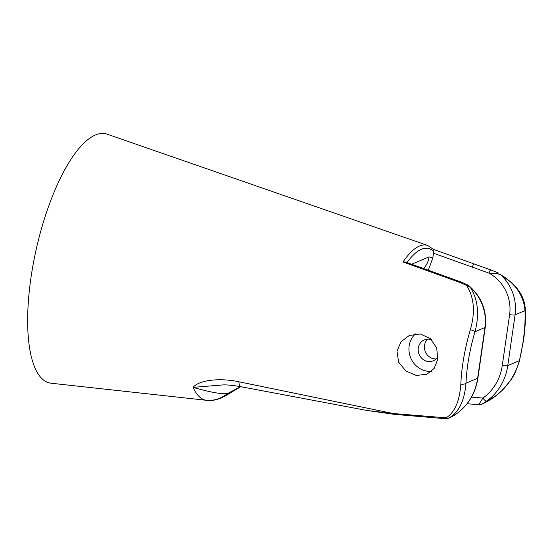 <?xml version="1.0" encoding="UTF-8"?>
<svg xmlns="http://www.w3.org/2000/svg" width="553" height="553" viewBox="0 0 553 553"><rect width="100%" height="100%" fill="white"/><g stroke="black" fill="none" stroke-linecap="round" stroke-linejoin="round"><path stroke-width="0.83" d="M471.502 397.13L482.921 398.063A52.507 48.18 -112.9 0 0 502.297 365.353L509.61 314.588A4.258 0.926 8.2 0 0 515.085 314.816L507.772 365.581A56.765 52.086 67.1 0 1 486.827 400.946C483.937 403.137 478.504 405.881 484.262 403.047C502.145 394.026 513.861 379.897 519.419 360.667L523.477 340.683C525.087 329.436 525.716 319.067 525.35 309.576L525.35 309.576C524.776 300.784 521.645 295.226 519.813 292.309L516.502 287.684L512.437 283.274L500.403 274.571A42.574 39.069 67.1 0 1 515.085 314.816L525.011 310.627C523.691 295.544 515.486 283.523 500.403 274.571L496.587 273.459L488.997 273.141A2.841 0.857 -70.2 0 1 491.002 270.03L474.343 264.03A2.841 0.864 109.8 0 0 472.345 267.14L433.524 253.212L433.898 251.67A86.869 28.853 102.7 0 0 421.4 249.292A86.869 28.853 102.7 0 0 407.001 262.585M403.054 261.97L405.473 262.039L445.248 276.306A2.841 0.864 -70.2 0 0 444.405 276.866L403.054 261.97A89.69 29.793 -77.3 0 1 419.457 246.044A89.69 29.793 -77.3 0 1 427.787 245.491L107.31 134.227A127.715 42.422 -77.3 0 0 30.906 278.104A127.715 42.422 -77.3 0 0 51.125 383.222L206.262 400.282C213.866 400.932 220.91 398.713 227.407 393.625L240.617 386.665M431.52 371.333A21.284 19.535 67.1 0 1 409.151 345.95A21.284 19.535 67.1 0 1 415.503 333.888M396.978 351.086L398.616 362.132L405.812 370.966L416.215 375.439L426.826 374.277L434.188 368.395L437.81 359.222L436.69 347.955L430.407 338.609L420.356 334.005L409.344 335.45L401.105 341.65L396.978 351.086M431.686 339.812A11.35 10.417 -112.9 0 0 424.324 339.908A11.35 10.417 -112.9 0 0 418.289 348.017A11.35 10.417 -112.9 0 0 422.381 358.904A11.35 10.417 -112.9 0 0 433.144 360.833A11.35 10.417 -112.9 0 0 438.038 356.277M427.676 339.162A11.35 10.417 -112.9 0 0 424.524 345.383A11.35 10.417 -112.9 0 0 436.027 358.945M240.79 386.699L224.933 396.135A22.708 11.924 -120 0 0 227.407 393.625C221.442 394.289 210.002 392.201 193.094 387.363C199.066 379.883 220.488 377.734 238.875 381.777L393.383 413.54L446.126 417.826C454.697 412.476 459.605 401.243 460.836 384.128A79.874 26.53 -77.3 0 1 462.737 364.192A79.874 26.53 -77.3 0 1 470.375 329.754C475.421 311.982 474.135 297.21 466.538 285.431L461.043 282.887L444.405 276.866M241.82 386.312A22.708 4.569 -79.2 0 1 240.707 386.678C232.53 385.317 226.675 384.729 223.156 384.916L193.094 387.363A110.144 36.588 -77.3 0 0 206.262 400.282A22.708 12.65 -84 0 0 206.539 400.317L200.836 399.701M411.632 264.244L429.093 256.882L432.868 257.788L433.524 253.212M432.868 257.788L428.312 270.223M460.836 384.128A4.258 1.929 2.4 0 0 465.992 383.208C464.485 400.821 458.859 412.379 449.091 417.888C446.022 419.582 454.29 415.642 456.688 413.658A4.258 1.659 54.5 0 0 456.813 413.589L456.813 413.589C468.509 404.941 475.552 393.086 477.93 378.017L485.251 327.252A4.258 0.926 8.2 0 1 484.953 327.528A42.574 39.069 -112.9 0 0 470.264 287.29C477.965 299.353 479.555 314.159 475.027 331.717L484.953 327.528L477.633 378.293A4.258 0.926 8.2 0 0 477.93 378.017M366.95 410.471L393.383 413.54A8.516 3.042 95 0 0 394.545 414.377L366.95 410.471L240.707 386.678A22.708 4.569 -79.2 0 1 238.875 381.777M467.105 403.731L479.347 404.748L479.99 402.646L482.921 398.063A4.258 1.659 -125.5 0 0 486.827 400.946M394.545 414.377L446.098 418.773L446.126 417.826A4.258 3.553 -120.5 0 0 449.091 417.888M461.043 282.887A2.841 0.857 -70.2 0 1 461.9 282.306L445.248 276.306M433.787 249.59L433.898 251.67M470.375 329.754A4.258 0.843 16.8 0 1 475.027 331.717A75.637 25.127 102.7 0 0 465.992 383.208L477.633 378.293A56.765 52.086 -112.9 0 1 456.688 413.658M469.172 285.977L467.983 285.113A2.841 1.341 -57.2 0 0 466.538 285.431L470.264 287.29L469.172 285.977C481.663 296.996 487.02 310.751 485.251 327.252M484.262 403.047A4.258 0.733 62.8 0 1 484.241 403.061L496.11 395.54L501.502 390.964L510.799 380.257L514.56 374.111L519.64 360.77M491.002 270.03L497.133 272.442L496.587 273.459M502.297 365.353A4.258 0.926 8.2 0 0 507.772 365.581L519.419 360.667A75.637 25.127 102.7 0 0 523.179 340.959A75.637 25.127 102.7 0 0 525.011 310.627A4.258 2.523 -2.3 0 0 525.35 309.576M509.61 314.588A38.316 35.157 -112.9 0 0 488.997 273.141L472.345 267.14M423.577 268.523A22.708 20.834 -112.9 0 0 429.093 256.882M224.933 396.135C217.516 400.026 212.794 400.821 206.539 400.317M433.78 249.597L427.787 245.491M474.343 264.03L433.428 249.355M446.098 418.773C448.953 418.524 447.059 418.815 450.882 417.149L456.813 413.589M467.983 285.113L461.9 282.306M479.347 404.748C481.801 404.291 478.953 405.598 484.241 403.061M497.133 272.442L498.481 273.113"/></g></svg>
